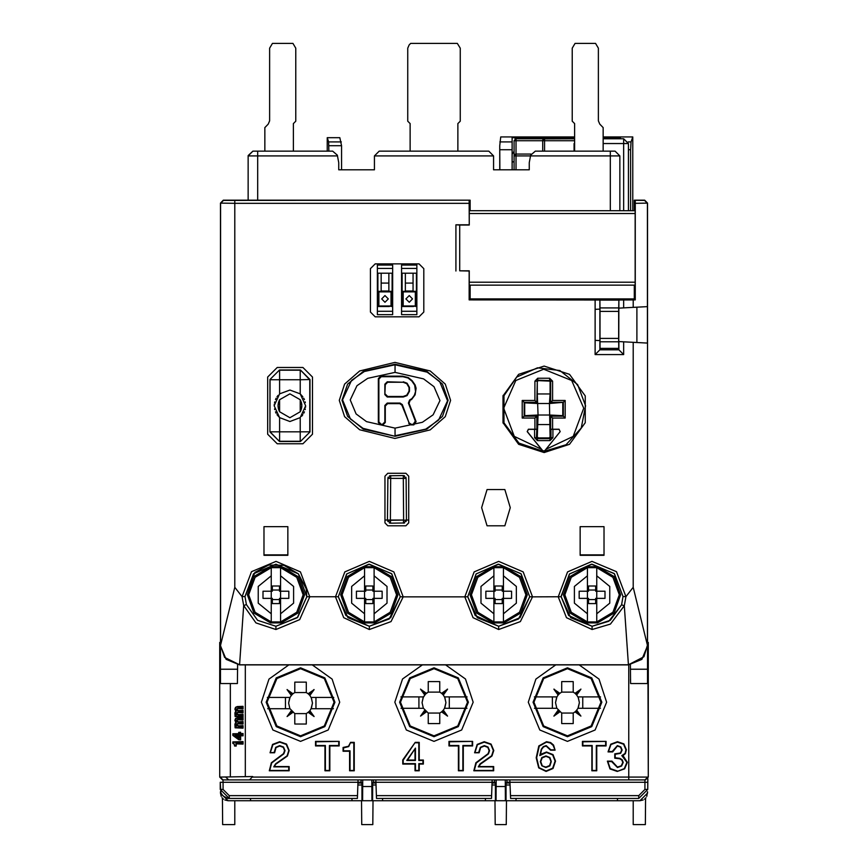 <?xml version="1.0" encoding="UTF-8"?>
<svg xmlns="http://www.w3.org/2000/svg" width="868" height="868" viewBox="0 0 868 868"><rect width="100%" height="100%" fill="white"/><g stroke="black" fill="none" stroke-linecap="round" stroke-linejoin="round"><path stroke-width="1.3" d="M248.15 155.556L252.903 151.184L332.672 151.184L337.359 155.122L338.683 162.631L338.683 169.77L374.423 169.77L374.423 155.958L379.197 151.184L488.803 151.184L493.577 155.958L493.577 169.77L529.317 169.77L529.317 162.631L530.641 155.122L535.328 151.184L615.097 151.184L619.871 155.958L619.871 210.674M623.68 210.674L623.68 143.567L628.443 143.567L623.68 138.793L603.184 138.793M219.68 777.099L219.68 642.418L219.68 777.099L222.544 779.952L645.456 779.952L648.32 777.099L648.32 642.418L647.506 642.418M357.551 795.63L229.239 795.63L229.239 798.495L357.453 798.495L358.104 779.952L357.453 798.495L227.969 798.408L223.011 796.01L220.895 792.94L220.201 782.339L223.065 782.339L223 779.952L220.136 777.099L252.74 776.524L249.561 779.952M237.604 664.801L237.441 683.528L220.494 683.528L220.494 306.556M647.506 306.556L647.506 683.528L630.559 683.528L630.396 664.801M406.061 521.538L406.322 520.377L403.468 523.209L403.468 520.377L406.495 520.062L406.126 478.387L387.844 478.387L387.486 520.062L403.631 520.062L403.273 475.555L404.434 475.805M404.64 522.959L390.513 523.209L387.649 520.377L390.34 520.062L390.709 475.555L387.844 478.387L388.104 477.216M389.341 522.959L390.513 523.209L390.502 520.062M302.856 396.795L300.219 393.866L300.219 379.728L270.1 379.728L269.915 431.971L269.915 379.544L279.442 370.007L300.415 370.007L309.941 379.544L309.941 431.971L300.415 441.497L279.442 441.497L269.915 431.971M277 414.709L279.637 417.649L279.637 431.776L270.1 431.776L279.442 441.497M274.277 404.173L274.201 405.757L279.637 417.649L289.934 421.479L300.219 417.649L300.219 441.302L279.637 441.302L279.637 431.776L309.757 431.776L309.757 379.728L300.415 370.007M305.579 407.342L305.655 405.757L300.219 393.866L289.934 390.025L279.637 393.866L279.637 370.202L300.219 370.202L300.219 379.728L309.941 379.544M504.004 422.803L504.004 395.721L516.829 377.081L537.455 367.782L559.903 370.56L577.654 384.589L585.531 405.79L581.256 428.011L566.066 444.763L544.377 451.208L560.185 431.57L559.111 429.334L552.883 429.334L552.883 437.743L550.03 440.597L537.422 440.597L534.569 437.743L536.478 437.743L536.804 429.259L528.341 429.28L527.234 431.602L543.086 451.208L518.966 443.125L504.004 422.803L503.093 423.107M537.422 440.597L537.422 438.687L536.478 437.743L537.314 436.908L538.258 437.852L549.194 437.852L550.149 436.908L549.444 403.544L552.558 400.43L565.198 400.43L565.198 418.083L552.558 418.083L552.558 429.28L550.648 429.259L552.883 429.334M537.314 436.908L538.008 414.98L536.804 416.184L524.163 416.184L524.163 402.34L536.804 402.34L534.905 400.43L534.905 381.117L537.759 378.253L549.694 378.253L549.694 380.162L550.648 381.117L538.258 380.661L537.314 381.616L537.314 394.007L550.149 394.007L550.149 381.616M549.694 378.253L552.558 381.117L550.648 381.117L550.648 402.34L563.299 402.34L549.444 403.544L550.149 394.007M552.883 437.743L550.985 437.743L550.03 438.687L537.422 438.687L538.258 437.852M550.03 440.597L550.03 438.687L549.194 437.852M537.759 378.253L537.759 380.162L549.194 380.661M534.905 381.117L536.804 381.117L537.759 380.162L538.258 380.661M514.062 155.003L514.062 155.958L619.871 155.958M248.129 155.958L248.129 200.226L248.129 155.958L252.903 151.184L248.129 155.958L257.666 155.958L257.666 200.226M257.666 151.184L257.666 155.958L337.511 155.958M574.594 143.567L574.594 141.083M574.594 140.703L514.062 140.703L514.062 169.77M603.184 143.567L623.68 143.567L623.68 138.793L628.443 143.567L628.443 210.674M628.801 664.899L628.801 777.099L647.864 777.099L644.978 779.952L644.935 782.339L647.799 782.339L647.81 778.726L647.799 789.489L638.783 798.495L638.783 795.63L510.449 795.63L510.547 798.495L509.885 779.952L510.449 795.63M647.799 782.339L647.799 789.489L644.935 789.489L638.783 795.63M252.74 777.099L628.801 777.099L628.801 779.952M229.239 798.495L220.201 789.489L223.065 789.489L223.065 782.339L358.017 782.339M395.059 428.174L422.401 422.239L433.154 414.774L439.924 400.604L434.011 386.651L423.606 378.904L395.059 372.372L367.728 378.296L356.965 385.761L350.195 399.931L356.119 413.884L366.524 421.631L395.059 428.174L395.059 435.79L425.743 429.096L438.546 420.166L447.552 400.766L439.62 381.497L427.132 372.155L395.059 364.744L364.386 371.45L351.573 380.379L342.578 399.779L350.509 419.049L362.987 428.391L395.059 436.322L426.796 429.161L442.441 416.466L448.083 400.3L442.485 384.144L426.828 371.396L395.059 364.224L363.334 371.385L347.677 384.079L342.046 400.246L347.634 416.401L363.301 429.15L395.059 436.322M395.059 372.372L395.059 364.224M306.881 596.728L298.364 573.835L275.916 564.222L253.554 573.748L244.939 596.49L246.371 604.605L257.59 620.251L275.916 626.251L297.301 617.68L306.881 596.728L306.241 588.764L298.408 573.878L283.955 565.274L268.592 565.09L255.029 572.305L244.939 596.49L246.36 604.595L257.612 620.262L275.916 626.251L297.713 617.278L306.881 596.728L338.357 596.728L346.701 574.019L368.824 564.222L391.609 573.661L400.289 596.728L403.153 596.869L391.045 621.575L369.323 629.571L343.717 617.68L335.504 596.869L344.802 571.871L369.323 561.357L393.844 571.871L403.153 596.869L465.172 596.859L467.711 596.728L476.055 574.019L498.167 564.222L520.952 573.661L529.643 596.728L532.496 596.869L520.388 621.575L498.677 629.571L473.06 617.68L464.847 596.869L474.156 571.871L498.677 561.357L523.198 571.871L532.496 596.869L560.956 596.739L569.419 574.063L591.455 564.222L614.229 573.531L623.061 596.49L625.915 596.598L624.287 605.788L610.388 624.114L592.085 629.571L566.468 617.68L558.265 596.869L567.52 571.914L591.954 561.357L616.464 571.719L625.915 596.598L633.217 587.332L647.376 645.282L643.937 656.718L628.443 664.769L239.557 664.769L224.562 657.401L220.624 645.835L220.624 203.221L223.477 200.356L234.783 200.432L234.783 203.296L469.121 203.296L469.23 225.007L459.736 225.007L459.736 270.762L469.23 270.762L469.23 282.23L635.159 282.23L635.159 213.55L469.23 213.55L469.252 210.685L635.116 210.674L635.116 200.313L644.523 200.356L647.376 203.221L647.376 343.088L618.808 341.591L618.873 299.981L618.71 311.341L600.059 311.341L599.896 299.981L599.896 349.837L595.122 354.6L623.636 354.6L623.636 341.84M561.119 596.728L569.636 573.835L592.085 564.222L614.446 573.748L623.061 596.49L621.575 604.79L608.837 621.325L592.085 626.251L568.638 615.51L561.119 596.728L570.699 617.68L592.085 626.251L610.323 620.305L621.575 604.801L624.287 605.81L628.443 664.899L641.929 659.311L647.506 645.835L647.506 203.09L635.267 203.296L635.246 200.432M467.711 596.728L476.217 573.835L498.677 564.222L521.125 573.835L529.643 596.728L518.554 619.025L498.677 626.251L475.219 615.51L467.711 596.728L477.281 617.68L498.677 626.251L520.062 617.68L529.643 596.728M338.357 596.728L346.874 573.835L369.323 564.222L391.783 573.835L400.289 596.728L389.211 619.025L369.323 626.251L345.876 615.51L338.357 596.728L347.938 617.68L369.323 626.251L390.719 617.68L400.289 596.728M544.377 451.208L545.918 449.266L573.205 436.409L583.784 408.166L571.665 380.542L543.726 369.193L515.787 380.542L503.668 408.166L514.257 436.409L541.534 449.266M394.918 438.438L359.634 429.812L344.585 416.64L339.236 400.376L344.607 384.112L359.645 370.972L394.918 362.347L430.202 370.972L445.262 384.144L450.601 400.408L445.241 416.673L430.192 429.823L394.918 438.438M544.095 366.046L518.663 374.303L502.952 395.938L502.952 422.673L518.663 444.308L544.095 452.564L569.516 444.308L585.238 422.673L585.238 395.938L569.516 374.303L544.095 366.046M467.537 702.266L457.718 678.559L434 668.729L410.282 678.559L400.463 702.266L410.282 725.984L434 735.814L457.718 725.984L467.537 702.266M600.981 702.266L591.162 678.559L567.444 668.729L543.726 678.559L533.907 702.266L543.726 725.984L567.444 735.814L591.162 725.984L600.981 702.266M334.093 702.266L324.274 678.559L300.556 668.729L276.838 678.559L267.018 702.266L276.838 725.984L300.556 735.814L324.274 725.984L334.093 702.266M445.599 664.866L465.519 679.036L473.158 702.266L461.689 729.955L434 741.424L406.311 729.955L394.842 702.266L402.481 679.036L422.401 664.866M579.13 664.899L598.996 679.08L606.602 702.266L595.133 729.955L567.444 741.424L539.755 729.955L528.286 702.266L535.892 679.08L555.759 664.899M312.241 664.899L332.108 679.08L339.714 702.266L328.245 729.955L300.556 741.424L272.867 729.955L261.398 702.266L269.004 679.08L288.87 664.899M468.405 702.266L458.337 726.603L434 736.682L409.663 726.603L399.595 702.266L409.663 677.941L434 667.861L458.337 677.941L468.405 702.266M266.151 702.266L276.23 677.941L300.556 667.861L324.892 677.941L334.972 702.266L324.892 726.603L300.556 736.682L276.23 726.603L266.151 702.266M533.028 702.266L543.108 677.941L567.444 667.861L591.77 677.941L601.85 702.266L591.77 726.603L567.444 736.682L543.108 726.603L533.028 702.266M220.624 645.195L234.783 587.332L242.085 596.598L251.536 571.719L276.046 561.357L300.48 571.914L309.735 596.869L299.731 619.644L275.916 629.571L255.919 622.942L243.648 605.582L239.557 664.899L226.071 659.311L220.494 645.835L220.494 203.09L223.347 200.226L470.109 200.226L470.109 210.674M220.201 782.339L220.201 789.489M271.196 567.705L271.196 575.766L258.197 586.399L258.197 603.184L271.196 613.817L271.196 621.879L280.635 621.879L296.758 612.276L303.116 594.797L296.758 577.307L280.635 567.705L271.196 567.705L255.083 577.307L248.715 594.797L255.083 612.276L271.196 621.879M280.635 613.817L293.634 603.184L293.634 586.399L280.635 575.766L280.635 591.216L288.784 591.216L288.784 598.367L280.635 598.367L280.635 621.879M364.603 567.705L364.603 575.766L351.605 586.399L351.605 603.184L364.603 613.817L364.603 621.879L374.054 621.879L390.166 612.276L396.535 594.797L390.166 577.307L374.054 567.705L364.603 567.705L348.491 577.307L342.122 594.797L348.491 612.276L364.603 621.879M374.054 613.817L387.041 603.184L387.041 586.399L374.054 575.766L374.054 591.216L382.191 591.216L382.191 598.367L374.054 598.367L374.054 621.879M493.946 567.705L493.946 575.766L480.959 586.399L480.959 603.184L493.946 613.817L493.946 621.879L503.397 621.879L519.509 612.276L525.878 594.797L519.509 577.307L503.397 567.705L493.946 567.705L477.834 577.307L471.465 594.797L477.834 612.276L493.946 621.879M503.397 613.817L516.395 603.184L516.395 586.399L503.397 575.766L503.397 591.216L511.545 591.216L511.545 598.367L503.397 598.367L503.397 621.879M587.365 567.705L587.365 575.766L574.366 586.399L574.366 603.184L587.365 613.817L587.365 621.879L596.804 621.879L612.916 612.276L619.285 594.797L612.916 577.307L596.804 567.705L587.365 567.705L571.242 577.307L564.884 594.797L571.242 612.276L587.365 621.879M596.804 613.817L609.803 603.184L609.803 586.399L596.804 575.766L596.804 591.216L604.953 591.216L604.953 598.367L596.804 598.367L596.804 621.879M270.512 566.717L253.868 576.58L247.326 594.797L253.868 613.003L270.512 622.866L281.319 622.866L297.963 613.003L304.516 594.797L297.963 576.58L281.319 566.717L270.512 566.717M363.92 566.717L347.276 576.58L340.733 594.797L347.276 613.003L363.92 622.866L374.737 622.866L391.37 613.003L397.924 594.797L391.37 576.58L374.737 566.717L363.92 566.717M493.263 566.717L476.63 576.58L470.076 594.797L476.63 613.003L493.263 622.866L504.08 622.866L520.724 613.003L527.267 594.797L520.724 576.58L504.08 566.717L493.263 566.717M586.681 566.717L570.037 576.58L563.484 594.797L570.037 613.003L586.681 622.866L597.488 622.866L614.132 613.003L620.674 594.797L614.132 576.58L597.488 566.717L586.681 566.717M300.219 399.757L289.934 393.844L279.637 399.757L278.01 405.757L279.637 411.757L289.934 417.671L300.219 411.757L301.847 405.757L300.219 399.757L300.219 411.757L301.012 410.141M504.851 525.737L510.254 507.628L504.851 489.519L487.056 489.519L481.653 507.628L487.056 525.737L504.851 525.737M388.343 298.928L385.012 302.27L381.67 298.928L385.012 295.597L388.343 298.928M412.55 298.928L409.219 302.27L405.877 298.928L409.219 295.597L412.55 298.928M603.184 151.184L603.184 127.553L599.821 124.178L598.421 120.815L598.421 48.228L595.556 43.4L575.072 43.4L572.207 48.228L572.207 121.162L574.594 123.549L574.594 151.184M457.827 151.184L457.827 123.549L460.214 121.162L460.214 48.228L457.349 43.4L410.651 43.4L409.186 44.865L407.786 48.228L407.786 121.162L410.173 123.549L410.173 151.184M293.406 151.184L293.406 123.549L295.793 121.162L295.793 48.228L292.928 43.4L272.443 43.4L269.579 48.228L269.579 120.815L268.179 124.178L264.816 127.553L264.816 151.184M515.972 169.77L515.972 154.048L514.116 155.535M515.364 154.146L514.876 154.395M544.572 151.184L544.572 138.793L515.972 138.793L574.594 138.793L544.149 138.847M543.01 139.607L542.76 140.095M530.966 154.048L515.972 154.048L515.972 138.793L514.062 140.703L515.972 138.793M515.18 140.703L514.615 140.703M544.572 138.793L542.663 140.703L542.663 151.184M315.898 708.765L315.898 697.384M285.507 708.765L285.507 697.384M311.33 708.765L312.523 703.069L311.33 697.384M333.464 708.765L311.08 708.765L312.523 703.069L311.33 697.872L309.833 695.507L314.075 689.626L308.118 693.803L306.274 692.566L306.274 682.107L294.838 682.107L294.838 692.566L292.993 693.803L287.048 689.626L291.29 695.507L290.031 697.384L267.377 697.384M289.793 708.765L267.648 708.765M333.735 697.384L311.08 697.384M290.031 708.765L294.838 713.583L294.838 724.042L306.274 724.042L306.274 713.583L308.118 712.346L314.075 716.512L309.833 710.632L311.08 708.765M287.048 716.512L292.071 711.5L291.29 710.632L287.113 716.588L292.993 712.346L292.136 711.565L287.113 716.588M306.274 692.566L294.838 692.566M294.838 713.583L306.274 713.583M314.075 689.626L309.051 694.65L309.833 695.507L308.118 693.803L308.986 694.584L314.01 689.561M287.113 689.561L292.136 694.584L292.993 693.803L291.29 695.507L292.071 694.65L287.048 689.626M290.031 697.384L288.599 703.069L289.793 708.277L288.599 703.069L289.793 697.384M309.833 710.632L309.051 711.5L309.833 710.632M314.01 716.588L308.986 711.565L308.118 712.346L309.051 711.5L314.075 716.512M449.342 708.288L449.342 696.906M418.951 708.288L418.951 696.906M444.774 708.288L445.968 702.592L444.774 696.906M466.995 708.288L444.524 708.288L445.968 702.592L444.774 697.395L443.277 695.029L447.519 689.149L441.562 693.326L439.718 692.089L439.718 681.63L428.282 681.63L428.282 692.089L426.438 693.326L420.492 689.149L424.734 695.029L423.476 696.906L400.897 696.906M423.237 708.288L401.005 708.288M467.103 696.906L444.524 696.906M423.476 708.288L428.282 713.105L428.282 723.565L439.718 723.565L439.718 713.105L441.562 711.869L447.519 716.046L443.277 710.154L444.524 708.288M420.492 716.046L425.515 711.022L424.734 710.154L420.492 716.046L426.438 711.869L425.58 711.087L420.557 716.111M439.718 692.089L428.282 692.089L425.58 694.107L423.237 697.395L422.043 702.592L423.237 707.8L422.043 702.592L423.237 696.906M428.282 713.105L439.718 713.105M447.519 689.149L442.496 694.172L443.277 695.029L441.562 693.326L442.43 694.107L447.443 689.083M420.492 689.149L425.515 694.172L424.734 695.029M420.557 689.083L425.58 694.107L426.438 693.326M443.277 710.154L442.496 711.022L443.277 710.154M447.443 716.111L442.43 711.087L441.562 711.869L442.496 711.022L447.519 716.046M582.786 708.288L582.786 696.906M552.395 708.288L552.395 696.906M578.218 708.288L579.412 702.592L578.218 696.906M600.439 708.288L577.969 708.288L579.412 702.592L578.218 697.395L576.721 695.029L580.963 689.149L575.007 693.326L573.162 692.089L573.162 681.63L561.726 681.63L561.726 692.089L559.882 693.326L553.936 689.149L558.178 695.029L556.92 696.906L534.341 696.906M556.67 708.288L534.449 708.288M600.548 696.906L577.969 696.906M556.92 708.288L561.726 713.105L561.726 723.565L573.162 723.565L573.162 713.105L575.007 711.869L580.963 716.046L576.721 710.154L577.969 708.288M553.936 716.046L558.949 711.022L558.178 710.154L553.936 716.046L559.882 711.869L559.025 711.087L554.001 716.111M573.162 692.089L561.726 692.089M561.726 713.105L573.162 713.105M580.963 689.149L575.94 694.172L576.721 695.029L575.007 693.326L575.875 694.107L580.887 689.083M554.001 689.083L559.025 694.107L559.882 693.326L558.178 695.029L558.949 694.172L553.936 689.149M556.92 696.906L555.487 702.592L556.67 707.8L555.487 702.592L556.67 696.906M576.721 710.154L575.94 711.022L576.721 710.154M580.887 716.111L575.875 711.087L575.007 711.869L575.94 711.022L580.963 716.046M633.217 800.773L633.217 824.6L645.391 824.6L645.629 798.159L644.457 799.244L645.998 797.692M646.79 796.368L647.506 791.735L647.506 793.146L639.879 800.773L643.188 800.014L639.879 800.773L228.121 800.773L224.812 800.014L228.121 800.773L220.494 793.146L221.21 796.368M222.002 797.692L223.543 799.244L222.371 798.159L222.609 824.6L234.783 824.6L234.783 800.773M220.494 791.725L220.494 793.146L220.494 791.725M512.163 169.77L512.163 137.686L574.594 137.535M603.184 137.535L620.349 137.686L620.349 138.793M512.163 161.849L514.062 161.849L512.163 161.817M632.739 210.674L632.739 136.894L603.184 136.894M574.594 136.894L500.727 136.894L499.773 145.672L499.773 169.303M328.907 145.672L341.547 145.672L339.876 137.665L327.247 137.665L328.668 141.929L328.907 151.184M327.247 151.184L327.247 137.665M341.558 169.77L341.547 145.672M499.903 169.77L499.773 145.672M628.443 149.763L630.548 149.763L631.058 141.929L628.161 141.929M341.298 141.929L328.668 141.929M512.163 141.929L499.892 141.929M499.903 149.763L512.163 149.763M630.548 210.674L630.548 149.763M631.058 141.929L632.739 136.894M512.163 154.2L514.062 151.357M491.95 784.965L495.368 784.965L495.368 800.773L496.073 800.773L496.203 779.952M505.241 779.952L505.371 800.773L506.077 800.773L506.077 784.965L510.069 784.965M371.797 779.952L371.927 800.773L372.632 800.773L372.665 783.001L373.479 782.187L373.479 779.952M362.759 779.952L362.629 800.773L361.923 800.773L361.923 784.965L357.931 784.965M516.048 798.495L516.026 800.773M506.077 784.965L506.109 783.001L510.004 783.001M506.109 783.001L506.912 782.187L506.912 779.952M509.972 782.187L506.912 782.187M375.952 782.187L373.479 782.187M357.996 783.001L361.891 783.001L361.088 782.187L358.028 782.187M492.015 783.001L495.335 783.001L494.521 782.187L494.521 779.952M494.521 782.187L492.047 782.187M250.516 798.495L250.516 800.773M617.484 800.773L617.484 798.495M506.5 800.773L506.294 824.6L495.151 824.6L494.944 800.773M485.396 798.495L485.418 800.773M495.335 783.001L495.368 784.965M372.632 784.965L376.05 784.965M382.604 798.495L382.582 800.773M372.665 783.001L375.985 783.001M351.952 798.495L351.974 800.773M361.891 783.001L361.923 784.965M361.088 782.187L361.077 779.952M373.056 800.773L372.849 824.6L361.706 824.6L361.5 800.773M415.002 749.464L415.002 760.086L407.537 760.086L415.425 748.14L415.425 760.498L406.723 760.498L415.425 748.14M542.196 765.565L540.807 761.627L542.207 757.84L545.994 756.364L549.531 757.818L550.909 761.594L549.509 765.587L545.896 767.106L541.882 765.836L540.384 761.627L541.903 757.547L545.994 755.941L549.835 757.536L551.332 761.594L549.824 765.869L545.896 767.529L541.882 765.836M245.308 664.899L245.308 776.524M270.013 752.827L274.635 752.827L276.057 747.619L279.756 746.089L283.25 747.337L284.574 750.581L283.554 753.63L271.38 762.798L269.286 770.838L289.12 770.838L289.12 766.509L274.342 766.509L275.829 764.122L287.384 756.071L289.196 750.505L286.548 744.093L279.702 741.76L272.606 744.44L270.013 752.827L274.212 752.404L275.742 747.337L279.756 745.666L283.532 747.033L284.997 750.581L283.89 753.88L271.738 763.026L269.709 770.426L288.697 770.426L288.697 766.932L273.767 766.932L275.536 763.829L287.058 755.811L288.773 750.505L286.277 744.408L279.702 742.173L272.91 744.744L270.425 752.404M339.214 741.402L315.561 741.402L315.561 745.894L324.936 745.894L324.936 770.838L329.829 770.838L329.829 745.894L339.214 745.894L339.214 741.402L315.974 741.825L315.974 745.482L325.359 745.482L325.359 770.426L329.417 770.426L329.417 745.482L338.791 745.482L338.791 741.825M350.542 742.379L348.459 746.285L343.044 747.467L343.044 751.211L349.609 751.211L349.609 770.838L354.231 770.838L354.231 742.379L350.542 742.379L348.708 746.621L343.468 747.869L343.468 750.798L350.032 750.798L350.032 770.426L353.819 770.426L353.819 742.802L350.867 742.802M415.208 742.379L402.73 759.956L402.73 764.024L415.002 764.024L415.002 770.838L419.244 770.838L419.244 764.024L423.378 764.024L423.378 760.086L419.244 760.086L419.244 742.379L415.208 742.379L403.153 760.097L403.153 763.612L415.425 763.612L415.425 770.426L418.821 770.426L418.821 763.612L422.955 763.612L422.955 760.498L418.821 760.498L418.821 742.802L415.425 742.802M472.648 741.402L449.006 741.402L449.006 745.894L458.38 745.894L458.38 770.838L463.273 770.838L463.273 745.894L472.648 745.894L472.648 741.402L449.418 741.825L449.418 745.482L458.803 745.482L458.803 770.426L462.861 770.426L462.861 745.482L472.235 745.482L472.235 741.825M474.557 752.827L479.179 752.827L480.601 747.619L484.311 746.089L487.805 747.337L489.129 750.581L488.109 753.63L475.924 762.798L473.819 770.838L493.675 770.838L493.675 766.509L478.876 766.509L480.384 764.122L491.939 756.071L493.751 750.505L491.104 744.093L484.246 741.76L477.15 744.44L474.557 752.827L478.756 752.404L480.286 747.337L484.311 745.666L488.087 747.033L489.552 750.581L488.445 753.88L476.272 763.026L474.254 770.426L493.252 770.426L493.252 766.932L478.311 766.932L480.08 763.829L491.613 755.811L493.339 750.505L490.832 744.408L484.246 742.173L477.454 744.744L474.97 752.404M555.064 750.223L553.534 745.102L550.627 742.617L546.536 741.76L538.844 745.916L536.174 757.818L538.702 767.855L546.048 771.446L553.014 768.505L555.542 761.138L553.046 754.628L546.504 752.024L540.417 754.39L541.643 749.334L543.607 746.925L546.135 746.089L550.475 750.223L555.064 750.223L553.187 745.341L550.442 742.997L546.536 742.173L539.191 746.154L536.598 757.818L539.05 767.605L546.048 771.023L552.688 768.223L555.119 761.138L552.742 754.921L546.504 752.447L539.82 755.627L541.263 749.149L543.368 746.578L546.135 745.666L550.811 749.811L554.598 749.811M606.092 741.402L582.45 741.402L582.45 745.894L591.824 745.894L591.824 770.838L596.717 770.838L596.717 745.894L606.092 745.894L606.092 741.402L582.862 741.825L582.862 745.482L592.247 745.482L592.247 770.426L596.294 770.426L596.294 745.482L605.68 745.482L605.68 741.825M617.224 771.446L624.613 768.885L627.369 762.343L622.996 755.605L625.394 753.598L626.338 749.724L623.875 743.919L617.441 741.76L610.714 744.18L608.056 751.938L612.656 751.938L617.365 746.089L620.511 747.174L621.716 750.039L620.381 752.979L614.772 753.901L614.772 758.241L619.687 758.697L621.857 760.021L622.747 762.408L621.325 765.739L617.474 767.106L611.973 761.149L607.361 761.149L610.03 768.896L617.224 771.446L624.331 768.581L626.956 762.343L621.792 755.648L625.036 753.381L625.926 749.724L623.593 744.234L617.441 742.173L610.996 744.484L608.468 751.514L612.255 751.514L617.365 745.666L620.794 746.86L622.139 750.039L620.642 753.305L615.184 754.325L615.184 757.818L619.785 758.285L622.172 759.75L623.17 762.408L621.618 766.043L617.474 767.529L611.582 761.572L607.795 761.572L610.334 768.603L617.224 771.023M375.866 779.952L376.528 798.495L375.877 779.952M492.134 779.952L491.472 798.495L376.528 798.495L491.472 798.495L491.57 795.63L376.43 795.63M492.123 779.952L491.57 795.63M647.506 642.906L648.32 642.418M220.494 642.418L219.68 642.418M230.302 776.524L230.302 683.528M236.215 746.013L236.215 743.833L243.04 744.115L243.04 741.597L232.841 741.869L232.841 743.496L234.208 744.136L234.566 746.013L236.215 746.013L235.868 743.485L242.411 743.485L242.411 742.227L233.21 742.227L234.892 745.677L235.868 745.677M240.61 739.818L240.61 735.728L243.04 735.88L243.04 733.493L240.61 733.644L240.61 732.266L238.711 732.353L238.711 733.731L232.841 733.753L232.841 735.446L238.841 739.742L240.61 739.818L240.143 735.25L242.411 735.25L242.411 734.122L240.143 734.122L240.143 732.744L239.112 732.744L239.112 734.122L233.21 734.122L233.21 735.25L238.971 739.341L240.143 739.341M243.04 728.1L243.04 725.594L238.472 725.843L236.671 724.487L237.561 723.793L243.04 724.064L243.04 721.568L238.494 721.807L236.671 720.581L237.821 719.767L243.04 720.039L243.04 717.532L237.279 717.803L235.575 718.541L234.913 720.353L235.76 722.371L234.913 724.205L235.119 727.807L243.04 728.1L242.411 726.223L238.472 726.223L236.899 725.681L236.324 724.487L237.561 723.435L242.411 723.435L242.411 722.198L238.494 722.198L236.856 721.72L236.324 720.581L237.821 719.409L242.411 719.409L242.411 718.161L237.279 718.161L235.825 718.769L235.25 720.353L236.28 722.404L235.25 724.205L236.28 726.223L235.456 726.223L235.456 727.471L242.411 727.471M243.04 716.86L243.04 714.353L238.472 714.603L236.671 713.257L237.561 712.563L243.04 712.823L243.04 710.328L238.494 710.566L236.671 709.34L237.821 708.538L243.04 708.798L243.04 706.292L237.279 706.574L235.575 707.301L234.913 709.113L235.76 711.131L234.913 712.964L235.119 716.567L243.04 716.86L242.411 714.982L238.472 714.982L236.899 714.44L236.324 713.257L237.561 712.194L242.411 712.194L242.411 710.957L238.494 710.957L236.856 710.48L236.324 709.34L237.821 708.169L242.411 708.169L242.411 706.921L237.279 706.921L235.825 707.529L235.25 709.113L236.28 711.163L235.25 712.964L236.28 714.982L235.456 714.982L235.456 716.23L242.411 716.23M238.711 737.399L236.053 735.597L238.711 735.641L239.112 738.147L234.989 735.25L239.112 735.25L239.112 738.147M228.718 779.952L225.691 777.099M243.04 741.597L242.411 742.227M243.04 744.115L242.411 743.485M238.711 733.731L239.112 734.122M238.711 732.353L239.112 732.744M240.61 732.266L240.143 732.744M240.61 733.644L240.143 734.122M243.04 733.493L242.411 734.122M243.04 735.88L242.411 735.25M240.61 735.728L240.143 735.25M236.053 735.597L234.989 735.25M238.711 735.641L239.112 735.25M235.532 725.887L236.28 726.223M243.04 717.532L242.411 718.161M243.04 720.039L242.411 719.409M243.04 721.568L242.411 722.198M243.04 724.064L242.411 723.435M243.04 725.594L242.411 726.223M235.532 714.646L236.28 714.982M243.04 706.292L242.411 706.921M243.04 708.798L242.411 708.169M243.04 710.328L242.411 710.957M243.04 712.823L242.411 712.194M243.04 714.353L242.411 714.982M274.635 752.827L274.212 752.404M274.342 766.509L273.767 766.932M289.12 766.509L288.697 766.932M289.12 770.838L288.697 770.426M269.286 770.838L269.709 770.426M315.561 741.402L315.974 741.825M315.561 745.894L315.974 745.482M339.214 745.894L338.791 745.482M329.829 745.894L329.417 745.482M329.829 770.838L329.417 770.426M324.936 770.838L325.359 770.426M324.936 745.894L325.359 745.482M343.044 747.467L343.468 747.869M343.044 751.211L343.468 750.798M354.231 742.379L353.819 742.802M354.231 770.838L353.819 770.426M349.609 770.838L350.032 770.426M349.609 751.211L350.032 750.798M402.73 764.024L403.153 763.612M419.244 742.379L418.821 742.802M419.244 760.086L418.821 760.498M423.378 760.086L422.955 760.498M423.378 764.024L422.955 763.612M419.244 764.024L418.821 763.612M419.244 770.838L418.821 770.426M415.002 770.838L415.425 770.426M415.002 764.024L415.425 763.612M415.002 760.086L415.425 760.498M407.537 760.086L406.723 760.498M449.006 741.402L449.418 741.825M449.006 745.894L449.418 745.482M472.648 745.894L472.235 745.482M463.273 745.894L462.861 745.482M463.273 770.838L462.861 770.426M458.38 770.838L458.803 770.426M458.38 745.894L458.803 745.482M479.179 752.827L478.756 752.404M478.876 766.509L478.311 766.932M493.675 766.509L493.252 766.932M493.675 770.838L493.252 770.426M473.819 770.838L474.254 770.426M540.417 754.39L539.82 755.627M582.45 741.402L582.862 741.825M582.45 745.894L582.862 745.482M606.092 745.894L605.68 745.482M596.717 745.894L596.294 745.482M596.717 770.838L596.294 770.426M591.824 770.838L592.247 770.426M591.824 745.894L592.247 745.482M611.973 761.149L611.582 761.572M607.361 761.149L607.795 761.572M614.772 758.241L615.184 757.818M614.772 753.901L615.184 754.325M612.656 751.938L612.255 751.514M608.056 751.938L608.468 751.514M622.996 755.605L621.792 755.648M630.526 679.188L630.559 683.528M580.171 554.858L603.998 554.858L603.998 526.692L580.171 526.692L580.171 554.858M287.829 526.692L287.829 554.858L264.002 554.858L264.002 526.692L264.002 555.281L287.829 555.281L287.829 526.692L264.002 526.692M271.196 575.766L271.196 591.216L272.346 591.216L272.346 585.976L279.496 585.976L279.496 591.216L280.635 591.216L280.635 598.367L279.496 598.367L279.496 603.607L272.346 603.607L272.346 598.367L271.196 598.367L271.196 613.817M263.047 591.216L271.196 591.216L271.196 598.367L263.047 598.367L263.047 591.216M279.496 599.56L272.346 599.56M279.496 590.023L272.346 590.023M280.635 575.766L280.635 567.705M364.603 575.766L364.603 591.216L365.754 591.216L365.754 585.976L372.904 585.976L372.904 591.216L374.054 591.216L374.054 598.367L372.904 598.367L372.904 603.607L365.754 603.607L365.754 598.367L364.603 598.367L364.603 613.817M356.455 591.216L364.603 591.216L364.603 598.367L356.455 598.367L356.455 591.216M372.904 599.56L365.754 599.56M372.904 590.023L365.754 590.023M374.054 575.766L374.054 567.705M493.946 575.766L493.946 591.216L495.096 591.216L495.096 585.976L502.246 585.976L502.246 591.216L503.397 591.216L503.397 598.367L502.246 598.367L502.246 603.607L495.096 603.607L495.096 598.367L493.946 598.367L493.946 613.817M485.809 591.216L493.946 591.216L493.946 598.367L485.809 598.367L485.809 591.216M502.246 599.56L495.096 599.56M502.246 590.023L495.096 590.023M503.397 575.766L503.397 567.705M587.365 575.766L587.365 591.216L588.504 591.216L588.504 585.976L595.654 585.976L595.654 591.216L596.804 591.216L596.804 598.367L595.654 598.367L595.654 603.607L588.504 603.607L588.504 598.367L587.365 598.367L587.365 613.817M579.216 591.216L587.365 591.216L587.365 598.367L579.216 598.367L579.216 591.216M595.654 599.56L588.504 599.56M595.654 590.023L588.504 590.023M596.804 575.766L596.804 567.705M405.866 477.216L406.126 478.387L403.273 475.555L389.537 475.805M387.909 521.538L387.649 520.377L403.468 520.062M408.741 520.062L406.495 520.062M387.486 520.062L384.915 520.062M278.053 404.857L278.552 402.22M278.856 401.363L279.637 399.757L279.637 411.757M300.643 400.549L301.012 401.363M301.304 402.209L301.543 403.077M301.706 403.967L301.814 404.857M274.201 405.757L279.637 393.866M274.527 408.915L274.679 409.609M275.46 411.909L276.132 413.309M301.728 416.152L302.867 414.698M303.735 413.287L304.408 411.888M305.189 409.577L305.341 408.915M305.655 405.757L300.219 417.649M305.33 402.589L305.178 401.906M304.397 399.595L303.724 398.195M278.129 395.352L276.99 396.806M276.122 398.217L275.449 399.616M274.668 401.938L274.527 402.6M301.814 406.647L301.304 409.295M279.214 410.965L278.856 410.141M278.552 409.295L278.313 408.427M278.151 407.548L278.053 406.647M385.316 394.105L387.692 396.492L403.208 396.492L406.788 395.135L409.023 391.186L409.023 387.584L406.788 383.634L403.208 382.278L387.692 382.278L385.316 384.654L384.817 394.604L384.817 384.155L387.193 381.779L403.208 382.278M387.193 403.067L387.692 403.566L385.316 405.953L385.316 422.488L382.94 424.864L382.441 424.365L384.817 421.989L384.817 405.454L387.193 403.067L400.039 403.067L402.275 404.618L409.056 422.814L411.291 424.365L413.125 424.365L415.349 421.132L408.416 403.045L409.555 400.072L411.953 398.564L414.372 395.265L415.598 391.544L414.72 385.186L411.823 381.041L408.09 378.057L402.926 376.755L381.236 376.712L378.86 379.088L378.86 421.989L381.236 424.365L382.441 424.365M387.692 403.566L399.692 403.566L401.927 405.117L409.056 422.814M409.555 400.072L410.184 400.311L409.045 403.284L416.076 421.631L413.852 424.864L410.944 424.864L408.719 423.313M410.184 400.311L411.117 399.269M382.94 424.864L380.737 424.864L378.361 422.488L378.361 378.589L380.737 376.213L402.502 376.213L408.296 377.591L412.181 380.683L415.175 384.947L416.097 388.159L415.175 394.831L411.454 399.66M403.284 381.779L407.059 383.2L409.522 387.497L409.522 391.262L407.059 395.569L403.284 396.991L387.193 396.991L384.817 394.604M618.873 299.981L635.267 299.937L635.267 203.296M633.217 587.332L633.217 342.339L636.895 342.534L636.895 307.174L618.873 308.118M599.896 309.116L595.112 309.366L595.112 340.343L599.896 340.592M459.736 270.762L469.121 270.979L469.121 299.937L599.896 299.981M455.928 270.979L455.928 224.79L469.121 224.79M580.171 526.692L580.171 555.281L603.998 555.281L603.998 526.692M277.207 443.765L302.943 443.765L312.469 434.228L312.469 377.037L302.943 367.511L277.207 367.511L267.669 377.037L267.669 434.228L277.207 443.765M405.877 473.31L387.768 473.31L384.915 476.174L384.915 522.872L387.768 525.737L405.877 525.737L408.741 522.872L408.741 476.174L405.877 473.31M370.408 312.035L370.408 268.635L375.171 263.861L419.049 263.861L423.823 268.635L423.823 312.035L419.049 316.798L375.171 316.798L370.408 312.035M239.557 664.899L628.443 664.899M470.109 285.105L470.109 298.95L634.28 298.95L634.28 285.105M634.28 210.674L634.28 200.226L644.653 200.226L647.506 203.09M647.506 343.088L647.376 645.282M647.506 306.621L633.217 307.37L633.217 299.937M244.939 596.49L242.085 596.598L243.648 605.582L246.371 604.605M234.783 200.432L470.109 200.226M634.28 200.226L635.116 200.313M469.143 200.432L469.121 203.296M469.121 299.937L469.23 282.23M469.262 200.313L469.262 210.674M469.23 213.55L469.23 225.007M635.116 210.674L635.159 213.55M635.267 299.937L634.28 298.95M470.109 298.95L469.262 299.796L635.116 299.796L635.159 282.23M618.873 341.591L618.873 349.837L599.896 349.837L618.873 349.837L623.636 354.6M600.059 311.341L600.059 338.368L618.71 338.368L618.808 349.771M599.962 349.771L600.059 338.368M618.71 338.368L618.71 311.341M618.786 300.068L599.972 300.068M635.137 285.084L469.262 285.105L635.116 285.105M455.928 224.79L459.736 225.007M220.494 203.09L234.783 203.296L234.783 587.332M377.385 314.661L377.385 265.098L392.629 265.098L392.629 314.661L377.385 314.661M416.846 265.098L416.846 314.661L401.591 314.661L401.591 265.098L416.846 265.098M392.152 273.192L377.862 273.192L377.862 306.556L389.265 306.556L388.647 305.959L392.152 306.556L392.152 273.192M380.748 291.301L378.339 291.301L378.339 306.556L378.936 305.959L378.936 291.908L381.367 291.908L380.748 291.301L381.367 291.908L388.647 291.908L389.265 291.301L388.647 291.908L391.077 291.908L391.077 305.959L378.936 305.959M392.629 311.319L377.385 311.319M377.385 268.429L392.629 268.429M391.077 305.959L391.674 306.556L391.674 291.301L389.265 291.301M381.193 273.192L381.193 291.301L388.821 291.301L388.821 273.192M378.339 291.301L378.936 291.908M380.748 306.556L381.367 305.959L380.748 306.556M391.077 291.908L391.674 291.301M416.369 273.192L402.068 273.192L402.068 306.556L413.483 306.556L412.853 305.959L416.369 306.556L416.369 273.192M404.955 291.301L402.546 291.301L402.546 306.556L403.143 305.959L403.143 291.908L405.584 291.908L404.955 291.301L405.584 291.908L412.853 291.908L413.483 291.301L412.853 291.908L415.295 291.908L415.295 305.959L403.143 305.959M416.846 311.319L401.591 311.319M401.591 268.429L416.846 268.429M415.295 305.959L415.891 306.556L415.891 291.301L413.483 291.301M405.41 273.192L405.41 291.301L413.027 291.301L413.027 273.192M402.546 291.301L403.143 291.908M404.955 306.556L405.584 305.959L404.955 306.556M415.295 291.908L415.891 291.301M503.776 395.645L503.776 422.879M504.004 395.721L503.114 395.417M544.583 450.926L542.858 450.817L544.605 450.817M559.111 429.334L560.229 431.602L545.918 449.266M559.111 429.28L552.558 429.28M536.804 429.259L536.804 416.184L534.905 418.083L522.254 418.083L522.254 400.43L534.905 400.43M565.198 400.43L563.299 402.34L563.299 416.184L550.648 416.184L549.444 414.98L538.008 414.98L524.663 415.674L522.254 418.083M565.198 418.083L562.789 415.674L549.444 414.98M522.254 400.43L524.663 402.839L524.663 415.674M537.314 381.616L536.804 402.34L538.008 403.544L524.663 402.839M538.008 414.98L537.314 394.007M534.569 437.743L534.569 429.334L536.478 429.313M534.569 429.334L528.341 429.334L527.267 431.57L542.858 450.817M537.314 424.517L550.149 424.517M550.648 429.259L550.648 416.184L552.558 418.083M562.789 415.674L562.789 402.839M549.444 403.544L538.008 403.544M610.334 151.184L610.334 210.674M374.423 155.958L493.577 155.958M574.117 151.184L574.117 143.567M515.017 139.054L515.017 137.535M617.484 138.793L617.484 137.535M371.797 786.473L362.759 786.473M505.241 786.473L496.203 786.473M638.783 798.495L510.547 798.495L638.783 798.495L647.799 789.489M492.037 782.339L375.963 782.339M644.935 789.489L644.935 782.339L509.983 782.339M229.239 795.63L223.065 789.489M647.864 642.884L648.32 777.099M237.561 669.239L220.494 669.239M647.506 669.239L630.439 669.239M406.126 478.387L403.273 475.555M269.915 379.544L279.442 370.007M300.415 441.497L309.941 431.971M387.193 396.991L387.692 396.492M387.193 381.779L387.692 382.278M384.817 384.155L385.316 384.654M400.039 403.067L399.692 403.566M384.817 405.454L385.316 405.953M385.316 422.488L384.817 421.989M380.737 424.864L381.236 424.365M378.361 422.488L378.86 421.989M378.361 378.589L378.86 379.088M380.737 376.213L381.236 376.712M408.416 403.045L409.045 403.284M416.076 421.631L415.349 421.132M413.852 424.864L413.125 424.365M410.944 424.864L411.291 424.365M402.275 404.618L401.927 405.117M623.636 307.869L623.636 299.937M595.112 340.343L595.122 354.6M595.122 299.937L595.112 309.366M592.085 629.571L592.085 626.251M275.916 626.251L275.916 629.571M635.137 210.685L469.252 210.685M618.775 348.372L599.994 348.372M600.048 341.742L618.721 341.742M618.721 307.966L600.048 307.966M498.677 629.571L498.677 626.251M369.323 629.571L369.323 626.251M388.821 290.954L381.193 290.954M388.821 283.076L381.193 283.076M413.027 290.954L405.41 290.954M413.027 283.076L405.41 283.076M534.905 429.28L534.905 418.083M552.558 381.117L552.558 400.43M550.985 429.313L550.985 437.743L550.149 436.908M623.061 596.49L621.575 604.801"/></g></svg>
